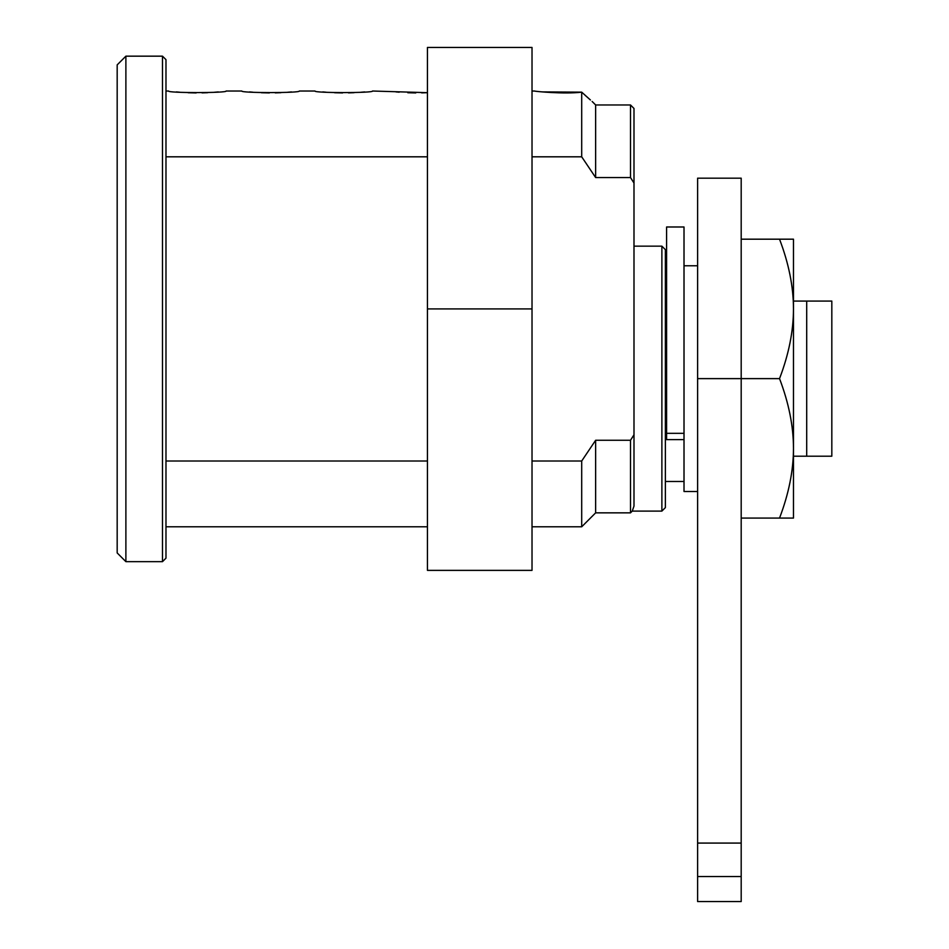 <?xml version="1.0" encoding="UTF-8"?>
<svg xmlns="http://www.w3.org/2000/svg" width="949" height="949" viewBox="0 0 949 949"><rect width="100%" height="100%" fill="white"/><g stroke="black" fill="none" stroke-linecap="round" stroke-linejoin="round"><path stroke-width="1.42" d="M125.885 56.169L117.178 64.876L117.178 552.935L125.885 561.654L162.493 561.654L162.493 56.169L125.885 56.169L125.885 561.654M162.493 561.654L165.98 558.166L165.98 59.657L162.493 56.169M595.64 512.851L630.504 512.851L630.504 440.265L595.64 440.265L595.64 512.851L581.701 526.79L581.701 461.012L532.021 461.012M427.441 461.012L165.98 461.012M595.64 440.265L581.701 461.012M532.021 156.81L581.701 156.81L595.64 177.558L630.504 177.558L633.991 183.038L633.991 434.784L630.504 440.265M165.98 156.81L427.441 156.81M581.701 156.81L581.701 92.16L590.42 99.977M589.934 99.55L585.13 95.291M592.152 101.484L595.64 104.971L595.64 177.558M630.504 177.558L630.504 104.971L595.64 104.971M630.504 512.851L632.248 511.108L633.991 506.078L633.991 434.784M632.248 511.108L661.88 511.108L661.88 246.159L633.991 246.159M633.991 108.459L633.991 183.038L633.991 108.459L630.504 104.971M661.88 511.108L665.368 507.62L665.368 249.646L661.88 246.159M176.372 91.911L179.563 92.195M188.187 92.741L196.158 92.931M202.054 92.883L207.653 92.694M214.486 92.255L218.27 91.923M532.021 91.021L534.631 91.021C533.552 91.306 564.311 94.331 581.701 92.16L542.223 91.899M427.441 92.682L372.53 91.021C374.345 93.097 313.241 93.097 315.009 91.021L299.326 91.021C301.141 93.097 240.038 93.097 241.805 91.021L226.111 91.021C227.926 93.097 166.822 93.097 168.59 91.021L165.98 91.021M249.587 91.911L252.766 92.195M261.402 92.741L269.362 92.931M275.257 92.883L280.857 92.694M287.701 92.255L291.473 91.923M322.79 91.911L325.982 92.195M334.606 92.741L342.577 92.931M348.473 92.883L354.06 92.694M360.905 92.255L364.689 91.923M396.006 91.911L399.185 92.195M407.821 92.741L415.781 92.931M421.676 92.883L427.275 92.694M427.441 47.45L427.441 570.373L532.021 570.373L532.021 47.45L427.441 47.45M427.441 308.911L532.021 308.911M684.015 439.636L684.015 226.989L666.589 226.989L666.589 439.636L684.015 439.636L684.015 491.499L697.61 491.499M793.483 282.612L793.483 301.07L806.709 301.07L806.709 456.196L831.822 456.196L793.483 456.196L793.483 474.654M831.822 456.196L831.822 301.07L806.709 301.07M697.61 843.08L697.61 901.55L741.193 901.55L741.193 178.175L697.61 178.175L697.61 843.08L741.193 843.08M779.532 239.184L793.483 239.184L793.483 308.911C793.435 286.693 788.785 263.454 779.532 239.184L741.193 239.184M779.532 518.071C788.797 493.8 793.435 470.562 793.483 448.355C793.435 426.137 788.785 402.898 779.532 378.627C788.797 354.357 793.435 331.118 793.483 308.911L793.483 518.071L741.193 518.071M697.61 378.627L779.532 378.627M666.589 433.325L684.015 433.325M741.193 876.556L697.61 876.556M581.701 526.79L532.021 526.79M427.441 526.79L165.98 526.79M665.368 481.475L684.015 481.475M697.61 265.767L684.015 265.767M666.589 275.791L665.368 275.791"/></g></svg>
